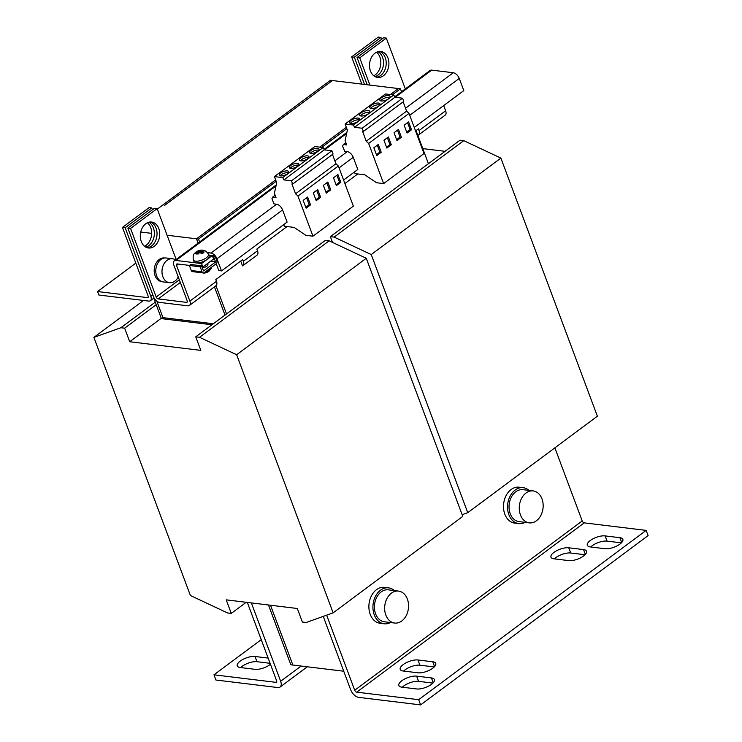 <?xml version="1.0" encoding="UTF-8"?>
<svg xmlns="http://www.w3.org/2000/svg" width="742" height="742" viewBox="0 0 742 742"><rect width="100%" height="100%" fill="white"/><g stroke="black" fill="none" stroke-linecap="round" stroke-linejoin="round"><path stroke-width="1.11" d="M268.14 658.089L255.035 656.494A11.065 4.294 -20.5 0 0 240.222 661.103A11.065 4.294 -20.5 0 0 237.264 665.88A11.065 4.294 -20.5 0 0 240.232 667.512L255.044 669.321A11.065 4.294 -20.5 0 0 270.44 664.248M270.088 663.302L256.982 661.706A11.065 4.294 -20.5 0 0 242.17 666.316A11.065 4.294 -20.5 0 0 240.705 667.577M141.268 241.53A13.078 9.655 96.9 0 0 148.437 247.995A13.078 9.655 96.9 0 0 157.796 242.031A13.078 9.655 96.9 0 0 158.76 228.508A13.078 9.655 96.9 0 0 151.591 222.034A13.078 9.655 96.9 0 0 142.232 227.998A13.078 9.655 96.9 0 0 141.268 241.53M147.101 247.707A13.078 9.655 96.9 0 0 156.07 228.174A13.078 9.655 96.9 0 0 150.227 221.997M370.443 70.982A13.078 9.655 96.9 0 0 377.613 77.456A13.078 9.655 96.9 0 0 386.972 71.492A13.078 9.655 96.9 0 0 387.945 57.959A13.078 9.655 96.9 0 0 380.776 51.495A13.078 9.655 96.9 0 0 371.417 57.459A13.078 9.655 96.9 0 0 370.443 70.982M376.287 77.168A13.078 9.655 96.9 0 0 385.246 57.635A13.078 9.655 96.9 0 0 379.412 51.458M147.408 222.748A13.078 9.655 -83.1 0 1 150.682 227.525A13.078 9.655 -83.1 0 1 144.542 246.298M148.836 222.229A13.078 9.655 -83.1 0 1 153.381 227.85A13.078 9.655 -83.1 0 1 145.803 247.151M376.584 52.209A13.078 9.655 -83.1 0 1 379.867 56.986A13.078 9.655 -83.1 0 1 373.727 75.758M378.012 51.69A13.078 9.655 -83.1 0 1 382.557 57.31A13.078 9.655 -83.1 0 1 374.988 76.602M371.213 105.336A5.435 2.105 -20.5 0 0 369.757 107.683A5.435 2.105 -20.5 0 0 373.226 108.397A5.435 2.105 -20.5 0 0 378.485 106.217A5.435 2.105 -20.5 0 0 379.932 103.871A5.435 2.105 -20.5 0 0 376.463 103.157A5.435 2.105 -20.5 0 0 371.213 105.336M379.737 104.937A5.435 2.105 -20.5 0 0 371.863 107.071A5.435 2.105 -20.5 0 0 370.601 108.351M381.305 97.823A5.435 2.105 -20.5 0 0 379.858 100.17A5.435 2.105 -20.5 0 0 383.326 100.884A5.435 2.105 -20.5 0 0 388.576 98.705A5.435 2.105 -20.5 0 0 390.032 96.358A5.435 2.105 -20.5 0 0 386.563 95.644A5.435 2.105 -20.5 0 0 381.305 97.823M389.838 97.425A5.435 2.105 -20.5 0 0 381.954 99.558A5.435 2.105 -20.5 0 0 380.702 100.838M361.113 112.849A5.435 2.105 -20.5 0 0 359.666 115.195A5.435 2.105 -20.5 0 0 363.126 115.91A5.435 2.105 -20.5 0 0 368.384 113.73A5.435 2.105 -20.5 0 0 369.841 111.383A5.435 2.105 -20.5 0 0 366.372 110.669A5.435 2.105 -20.5 0 0 361.113 112.849M369.646 112.45A5.435 2.105 -20.5 0 0 361.762 114.583A5.435 2.105 -20.5 0 0 360.51 115.863M351.022 120.362A5.435 2.105 -20.5 0 0 349.565 122.708A5.435 2.105 -20.5 0 0 353.034 123.422A5.435 2.105 -20.5 0 0 358.293 121.243A5.435 2.105 -20.5 0 0 359.74 118.896A5.435 2.105 -20.5 0 0 356.271 118.182A5.435 2.105 -20.5 0 0 351.022 120.362M359.545 119.963A5.435 2.105 -20.5 0 0 351.671 122.096A5.435 2.105 -20.5 0 0 350.409 123.376M300.807 157.953A5.027 1.948 -20.5 0 0 299.462 160.124A5.027 1.948 -20.5 0 0 302.671 160.791A5.027 1.948 -20.5 0 0 307.54 158.779A5.027 1.948 -20.5 0 0 308.885 156.608A5.027 1.948 -20.5 0 0 305.676 155.941A5.027 1.948 -20.5 0 0 300.807 157.953M308.644 157.684A5.027 1.948 -20.5 0 0 301.456 159.697A5.027 1.948 -20.5 0 0 300.352 160.782M310.907 150.44A5.027 1.948 -20.5 0 0 309.562 152.611A5.027 1.948 -20.5 0 0 312.772 153.279A5.027 1.948 -20.5 0 0 317.641 151.266A5.027 1.948 -20.5 0 0 318.977 149.096A5.027 1.948 -20.5 0 0 315.767 148.428A5.027 1.948 -20.5 0 0 310.907 150.44M318.735 150.172A5.027 1.948 -20.5 0 0 311.557 152.184A5.027 1.948 -20.5 0 0 310.453 153.269M280.615 172.979A5.027 1.948 -20.5 0 0 279.27 175.149A5.027 1.948 -20.5 0 0 282.479 175.817A5.027 1.948 -20.5 0 0 287.349 173.804A5.027 1.948 -20.5 0 0 288.694 171.634A5.027 1.948 -20.5 0 0 285.485 170.966A5.027 1.948 -20.5 0 0 280.615 172.979M288.452 172.71A5.027 1.948 -20.5 0 0 281.264 174.722A5.027 1.948 -20.5 0 0 280.161 175.808M290.716 165.466A5.027 1.948 -20.5 0 0 289.371 167.636A5.027 1.948 -20.5 0 0 292.58 168.304A5.027 1.948 -20.5 0 0 297.449 166.291A5.027 1.948 -20.5 0 0 298.785 164.121A5.027 1.948 -20.5 0 0 295.576 163.453A5.027 1.948 -20.5 0 0 290.716 165.466M298.544 165.197A5.027 1.948 -20.5 0 0 291.365 167.21A5.027 1.948 -20.5 0 0 290.261 168.295M198.912 253.17A1.79 0.696 -20.5 0 0 198.16 253.671A1.79 0.696 -20.5 0 0 197.966 253.903M583.555 555.999A11.065 4.294 -20.5 0 0 586.514 551.232A11.065 4.294 -20.5 0 0 583.555 549.59L568.743 547.791A11.065 4.294 -20.5 0 0 556.639 550.712A11.065 4.294 -20.5 0 0 550.972 557.177A11.065 4.294 -20.5 0 0 553.931 558.809L568.743 560.609A11.065 4.294 -20.5 0 0 583.555 555.999M619.904 544.109A11.065 4.294 -20.5 0 0 622.863 539.332A11.065 4.294 -20.5 0 0 619.904 537.7L605.092 535.9A11.065 4.294 -20.5 0 0 592.997 538.813A11.065 4.294 -20.5 0 0 587.321 545.287A11.065 4.294 -20.5 0 0 590.28 546.919L605.101 548.718A11.065 4.294 -20.5 0 0 619.904 544.109M432.79 668.199A11.065 4.294 -20.5 0 0 435.749 663.422A11.065 4.294 -20.5 0 0 432.781 661.79L417.969 659.981A11.065 4.294 -20.5 0 0 405.874 662.903A11.065 4.294 -20.5 0 0 400.207 669.367A11.065 4.294 -20.5 0 0 403.166 671L417.978 672.808A11.065 4.294 -20.5 0 0 432.79 668.199M431.445 684.347A11.065 4.294 -20.5 0 0 434.404 679.57A11.065 4.294 -20.5 0 0 431.445 677.938L416.633 676.138A11.065 4.294 -20.5 0 0 404.538 679.051A11.065 4.294 -20.5 0 0 398.862 685.525A11.065 4.294 -20.5 0 0 401.821 687.157L416.642 688.956A11.065 4.294 -20.5 0 0 431.445 684.347M204.106 251.955L200.924 251.167L202.056 250.388L199.672 250.453L195.999 252.169A5.352 2.078 -20.5 0 0 195.044 252.929A5.352 2.078 -20.5 0 0 194.933 253.041A5.352 2.078 -20.5 0 0 194.423 253.69L196.964 252.744L196.009 254.005L198.392 253.94L199.348 252.688L202.538 253.476A5.352 2.078 -20.5 0 0 203.494 252.716A5.352 2.078 -20.5 0 0 204.106 251.955L202.826 251.992A3.821 1.484 159.5 0 1 202.288 252.744A3.821 1.484 159.5 0 1 201.805 253.143M208.715 255.109L212.314 255.545L213.613 259.023L202.844 267.037L201.546 263.558L196.157 262.909A8.051 3.116 -20.5 0 1 194.005 261.722L193.356 259.978A8.051 3.116 159.5 0 0 199.236 260.896A8.051 3.116 159.5 0 0 207.25 257.001A8.051 3.116 159.5 0 0 208.428 254.348C205.163 248.023 198.466 250.221 196.454 251.798L195.999 252.169L199.116 252.772L198.531 251.223M201.546 263.558L206.925 259.552A8.051 3.116 -20.5 0 0 207.899 258.735A8.051 3.116 -20.5 0 0 209.077 256.083L208.428 254.348M207.565 263.521L207.908 264.44A4.025 1.558 159.5 0 1 207.315 265.766A4.025 1.558 159.5 0 1 202.288 267.862M211.6 267.176A6.539 2.532 159.5 0 1 209.81 269.856A6.539 2.532 159.5 0 1 204.913 272.156M202.696 272.861A4.025 1.558 -20.5 0 0 209.263 270.978A4.025 1.558 -20.5 0 0 209.893 269.8M164.576 257.993L164.436 257.975A11.872 8.765 96.9 0 0 155.143 265.191A11.872 8.765 96.9 0 0 156.822 278.788A11.872 8.765 96.9 0 0 161.57 281.533L161.71 281.552M178.265 276.942A12.067 8.913 -83.1 0 1 171.588 282.628A12.067 8.913 -83.1 0 1 169.491 282.702A12.067 8.913 -83.1 0 1 161.988 271.053A12.067 8.913 -83.1 0 1 170.308 258.819A12.067 8.913 -83.1 0 1 172.404 258.735A12.067 8.913 -83.1 0 1 175.502 259.932M169.491 282.702L163.296 281.951A12.067 8.913 -83.1 0 1 155.792 270.301A12.067 8.913 -83.1 0 1 164.112 258.068A12.067 8.913 -83.1 0 1 166.208 257.984L172.404 258.735M541.586 497.91A16.092 11.881 -83.1 0 1 541.039 515.041A16.092 11.881 -83.1 0 1 529.278 522.869A16.092 11.881 -83.1 0 1 520.847 515.885A16.092 11.881 -83.1 0 1 521.394 498.745A16.092 11.881 -83.1 0 1 533.155 490.916A16.092 11.881 -83.1 0 1 541.586 497.91M529.278 522.869L519.038 521.626A16.092 11.881 -83.1 0 1 512.166 517.322A16.092 11.881 -83.1 0 1 510.468 499.069A16.092 11.881 -83.1 0 1 522.924 489.674L533.155 490.916M529.009 490.416A18.105 13.375 96.9 0 0 523.166 487.679L519.131 487.188A18.105 13.375 96.9 0 0 506.211 495.368A18.105 13.375 96.9 0 0 504.773 514.03A18.105 13.375 96.9 0 0 514.763 523.129L518.797 523.62A18.105 13.375 96.9 0 0 525.123 522.368M523.166 487.679A18.105 13.375 96.9 0 0 510.246 495.86A18.105 13.375 96.9 0 0 508.817 514.521A18.105 13.375 96.9 0 0 518.797 523.62M406.978 598.08A16.092 11.881 -83.1 0 1 406.43 615.211A16.092 11.881 -83.1 0 1 394.661 623.039A16.092 11.881 -83.1 0 1 386.23 616.055A16.092 11.881 -83.1 0 1 386.777 598.915A16.092 11.881 -83.1 0 1 398.547 591.086A16.092 11.881 -83.1 0 1 406.978 598.08M394.661 623.039L384.43 621.796A16.092 11.881 -83.1 0 1 377.548 617.492A16.092 11.881 -83.1 0 1 375.851 599.239A16.092 11.881 -83.1 0 1 388.307 589.844L398.547 591.086M394.392 590.586A18.105 13.375 96.9 0 0 388.558 587.849L384.514 587.358A18.105 13.375 96.9 0 0 371.594 595.538A18.105 13.375 96.9 0 0 370.165 614.2A18.105 13.375 96.9 0 0 380.145 623.299L384.189 623.79A18.105 13.375 96.9 0 0 390.505 622.538M388.558 587.849A18.105 13.375 96.9 0 0 375.637 596.03A18.105 13.375 96.9 0 0 374.2 614.691A18.105 13.375 96.9 0 0 384.189 623.79M422.792 148.613L445.061 151.312M332.509 242.402L330.366 236.661L334.132 237.115L371.25 254.562L467.757 512.676L462.136 514.688M334.132 237.115L463.769 140.655L459.994 140.201L330.366 236.661M463.769 140.655L500.887 158.102L371.25 254.562M500.887 158.102L597.384 416.216L467.757 512.676M214.447 286.839L225.002 315.062L214.447 286.839M153.78 298.182L161.413 318.615L163.435 318.865L156.812 301.159L163.435 318.865L211.971 324.764M162.98 317.641L213.316 323.762L162.98 317.641M428.431 163.685L416.049 130.573M240.714 261.054L242.523 265.877A6.038 3.33 -126.7 0 0 242.94 265.645A6.038 3.33 -126.7 0 0 243.376 261.286L257.511 250.768A6.038 3.33 53.3 0 1 257.075 255.127L242.94 265.645M215.959 285.716L226.514 313.94M343.75 671.222L292.867 665.036L270.505 605.24L292.867 665.036L290.845 664.795L268.483 604.99M157.313 209.096L330.413 80.294L398.417 88.558L390.357 94.549L398.417 88.558L400.43 88.808L392.379 94.8M401.533 91.73L400.43 88.808M302.384 622.046L297.319 608.496L226.217 599.851L231.281 613.402L227.516 612.948L190.397 595.501L93.891 337.387L120.881 327.732L124.647 328.187L129.711 341.737L200.813 350.382L195.749 336.831L199.524 337.295L236.633 354.732L333.139 612.846L306.158 622.501L302.384 622.046M246.223 602.281L231.281 613.402M143.531 300.454L93.891 337.387M155.254 302.152L120.881 327.732M156.21 304.702L124.647 328.187M161.274 318.253L129.711 341.737M199.524 337.295L329.151 240.825L325.386 240.371L195.749 336.831M329.151 240.825L366.27 258.272L236.633 354.732M366.27 258.272L462.776 516.386L333.139 612.846M167.089 235.242L196.491 238.813L275.662 179.907L196.491 238.813L198.105 243.107L196.491 238.813L198.513 239.063L199.607 241.985M251.362 602.912L280.652 681.258A8.051 4.443 -126.7 0 1 280.077 687.064L307.309 666.798M261.24 639.641L213.974 674.812L215.922 680.024L277.87 687.556A8.051 4.443 -126.7 0 0 280.077 687.064M213.974 674.812L275.922 682.343A2.013 1.113 -126.7 0 0 276.469 682.223A2.013 1.113 -126.7 0 0 276.618 680.766L247.318 602.421M179.332 279.808L156.2 297.013A2.013 1.113 -126.7 0 0 158.204 298.915L186.483 302.356A2.013 1.113 -126.7 0 0 187.03 302.235A2.013 1.113 -126.7 0 0 187.179 300.779L173.86 265.172A6.038 3.33 53.3 0 1 174.305 260.822A6.038 3.33 53.3 0 1 175.956 260.451L196.157 262.909A8.051 3.116 -20.5 0 0 206.925 259.552L212.314 255.545M210.96 253.05L276.59 204.217A6.038 3.33 -126.7 0 1 282.572 209.921L287.117 222.081L221.496 270.913L216.952 258.754A6.038 3.33 53.3 0 0 210.96 253.05L207.463 252.632M276.59 204.217L273.983 203.902L271.962 198.652L272.639 197.112L276.005 197.52L274.419 193.272L276.692 182.68L274.419 176.596L282.73 177.607L283.889 179.907L291.485 180.825L292.691 184.053L291.894 183.951L295.566 193.783L297.959 196.064L312.966 236.188L305.825 235.325L294.157 227.414L284.427 226.227L283.639 224.668M345.828 142.65L343.314 144.523L342.628 146.063L344.659 151.312L347.256 151.628A6.038 3.33 53.3 0 1 353.248 157.332L357.792 169.491L343.592 180.056M394.707 96.803L430.063 70.499A6.038 3.33 -126.7 0 1 431.723 70.128L453.269 72.744A6.038 3.33 -126.7 0 1 459.252 78.448L463.806 90.607L414.268 127.466M216.237 263.716L218.807 270.589L221.496 270.913M202.844 267.037L201.935 266.925M189.507 265.413L177.255 263.929A2.013 1.113 53.3 0 0 176.707 264.05A2.013 1.113 53.3 0 0 176.559 265.497L189.869 301.104L216.46 281.32L215.811 279.586L242.727 259.552L243.376 261.286M415.566 130.935L418.405 128.83L419.054 130.564L445.636 110.781L443.688 105.577M257.511 250.768L256.862 249.034L287.08 226.551M344.891 183.534L357.746 173.962M417.802 135.267A6.038 3.33 -126.7 0 0 418.609 134.914A6.038 3.33 -126.7 0 0 419.054 130.564M416.392 131.482A2.013 1.113 -126.7 0 0 416.392 130.332M445.636 110.781A6.038 3.33 53.3 0 1 445.2 115.131L418.609 134.914M216.46 281.32A6.038 3.33 53.3 0 1 216.024 285.679L189.433 305.463A6.038 3.33 -126.7 0 0 189.869 301.104M127.856 228.082L130.555 228.406L157.137 208.623L154.447 208.298L127.856 228.082L153.511 296.689A6.038 3.33 -126.7 0 0 159.502 302.393L187.782 305.825A6.038 3.33 -126.7 0 0 189.433 305.463M157.137 208.623L176.142 259.45M156.2 297.013L130.555 228.406M367.216 84.764L357.041 57.542L383.623 37.759L386.313 38.083L405.317 88.91M357.041 57.542L359.731 57.867L386.313 38.083M369.915 85.098L359.731 57.867M151.646 233.359L140.748 232.042M332.425 80.535L164.158 205.757M319.691 147.139L346.328 127.318L319.681 147.139M346.839 128.681L321.703 147.389M276.172 181.271L198.513 239.063M125.166 227.748L150.821 296.364A6.038 3.33 53.3 0 1 150.385 300.714A6.038 3.33 53.3 0 1 148.725 301.085L98.899 295.028L97.601 291.55L147.426 297.607A2.013 1.113 53.3 0 0 147.983 297.486A2.013 1.113 53.3 0 0 148.122 296.03L122.476 227.423L125.166 227.748L151.748 207.964L149.059 207.639L122.476 227.423M152.435 209.791L151.748 207.964M381.611 39.252L380.934 37.425L354.342 57.208L364.526 84.44M354.342 57.208L351.652 56.884L361.827 84.115M380.934 37.425L378.235 37.1L351.652 56.884M135.814 263.113L97.601 291.55M353.405 125.018L393.789 94.967L385.478 93.956L345.095 124.007L353.405 125.018L354.555 127.318L362.161 128.236L363.367 131.464L362.56 131.362L366.242 141.193L368.635 143.475L383.633 183.599L376.5 182.727L364.823 174.824L355.093 173.637L354.314 172.079M393.789 94.967L394.939 97.267L354.555 127.318M394.939 97.267L402.544 98.185L362.161 128.236M402.544 98.185L403.75 101.413L363.367 131.464M403.147 101.858L406.625 111.142L366.242 141.193M406.625 111.142L409.018 113.424L368.635 143.475M408.582 121.929L404.14 125.231L407.061 133.05L411.504 129.748L408.582 121.929M398.491 129.442L394.048 132.744L396.97 140.563L401.413 137.261L398.491 129.442M409.018 113.424L424.016 153.548L383.633 183.599M343.314 144.523L346.681 144.931L345.095 140.683L347.367 130.091L345.095 124.007M388.391 136.955L383.948 140.257L386.87 148.075L391.312 144.773L388.391 136.955M378.299 144.467L373.857 147.769L376.778 155.588L381.221 152.286L378.299 144.467M274.419 176.596L314.803 146.545L323.113 147.556L324.273 149.856L331.869 150.774L333.075 154.002L292.691 184.053M332.481 154.447L335.95 163.732L338.343 166.013L353.35 206.137L312.966 236.188M324.273 149.856L283.889 179.907M323.113 147.556L282.73 177.607M331.869 150.774L291.485 180.825M335.95 163.732L295.566 193.783M338.343 166.013L297.959 196.064M337.916 174.518L333.473 177.83L336.395 185.639L340.838 182.337L337.916 174.518M327.816 182.031L323.373 185.342L326.295 193.152L330.737 189.85L327.816 182.031M307.624 197.057L303.181 200.368L306.103 208.177L310.546 204.875L307.624 197.057M317.724 189.544L313.282 192.855L316.203 200.665L320.646 197.363L317.724 189.544M275.161 195.239L272.639 197.112M212.731 256.676L213.631 256.788L215.514 261.824L210.645 261.23M208.678 255.016L214.976 255.786L213.631 256.788M214.976 255.786L216.859 260.822A2.217 1.632 96.9 0 1 216.098 263.837L204.254 272.648A2.217 1.632 96.9 0 1 203.271 272.935A2.217 1.632 96.9 0 1 202.056 271.841L200.173 266.805L189.395 265.497L190.75 264.495L201.518 265.803L200.173 266.805M210.32 261.472L215.514 261.824M215.449 262.093L203.512 270.941L201.518 265.803M189.395 265.497L191.278 270.533A2.217 1.632 -83.1 0 0 192.493 271.628L203.271 272.935M199.116 252.772L199.904 251.084A3.821 1.484 159.5 0 1 199.932 251.074L199.672 250.453M197.391 253.894L196.964 252.744M199.932 251.074L200.924 251.167L201.499 252.707L202.826 251.992M196.361 252.799A3.821 1.484 159.5 0 1 197.279 252.132M201.203 252.929A1.79 0.696 -20.5 0 0 200.34 252.744M554.877 447.843L582.22 520.967L354.722 690.264L326.647 615.174M354.722 690.264A2.013 1.113 -126.7 0 0 356.716 692.165L418.664 699.687L420.612 704.9L358.664 697.369A8.051 4.443 -126.7 0 1 350.678 689.772L323.243 616.389M418.664 699.687L646.161 530.4L584.214 522.869A2.013 1.113 53.3 0 1 582.22 520.967M420.612 704.9L648.109 535.613L646.161 530.4M585.021 554.747L570.691 553.003A11.065 4.294 -20.5 0 0 554.404 558.874M621.379 542.847L607.039 541.113A11.065 4.294 -20.5 0 0 590.762 546.975M434.255 666.937L419.916 665.194A11.065 4.294 -20.5 0 0 403.639 671.065M432.92 683.085L418.581 681.351A11.065 4.294 -20.5 0 0 402.303 687.213M315.86 199.756L319.292 197.196L316.713 190.295M319.292 197.196L320.646 197.363M305.76 207.268L309.201 204.709L306.622 197.808M309.201 204.709L310.546 204.875M325.951 192.243L329.392 189.683L326.814 182.782M329.392 189.683L330.737 189.85M336.052 184.73L339.484 182.17L336.905 175.27M339.484 182.17L340.838 182.337M376.435 154.679L379.876 152.119L377.288 145.219M379.876 152.119L381.221 152.286M386.536 147.166L389.967 144.607L387.389 137.706M389.967 144.607L391.312 144.773M396.627 139.654L400.068 137.094L397.48 130.193M400.068 137.094L401.413 137.261M406.727 132.141L410.159 129.581L407.581 122.68M410.159 129.581L411.504 129.748M583.555 549.59L585.355 554.404M619.904 537.7L621.703 542.504M432.781 661.79L434.58 666.594M431.445 677.938L433.245 682.742M301.104 666.038L280.652 681.258M276.747 681.722L275.922 682.343M334.874 160.847L347.256 151.628M405.54 108.258L453.269 72.744M431.723 70.128L395.208 97.295M346.653 133.43L324.542 149.884M275.978 186.019L175.956 260.451M282.572 209.921L216.952 258.754M459.252 78.448L409.723 115.307M176.559 265.497L178.47 264.078M353.248 157.332L339.048 167.896M187.309 301.734L186.483 302.356M158.204 298.915L180.325 282.452M152.833 294.862L150.821 296.364M148.252 296.995L147.426 297.607M202.056 271.841L191.278 270.533M356.716 692.165L584.214 522.869M416.633 676.138L418.581 681.351M417.969 659.981L419.916 665.194M605.092 535.9L607.039 541.113M568.743 547.791L570.691 553.003M255.035 656.494L256.982 661.706M346.866 132.41L324.041 149.392M276.2 184.999L174.305 260.822M154.095 297.95L150.385 300.714M193.356 259.978C192.809 256.463 193.337 254.154 194.933 253.041"/></g></svg>
